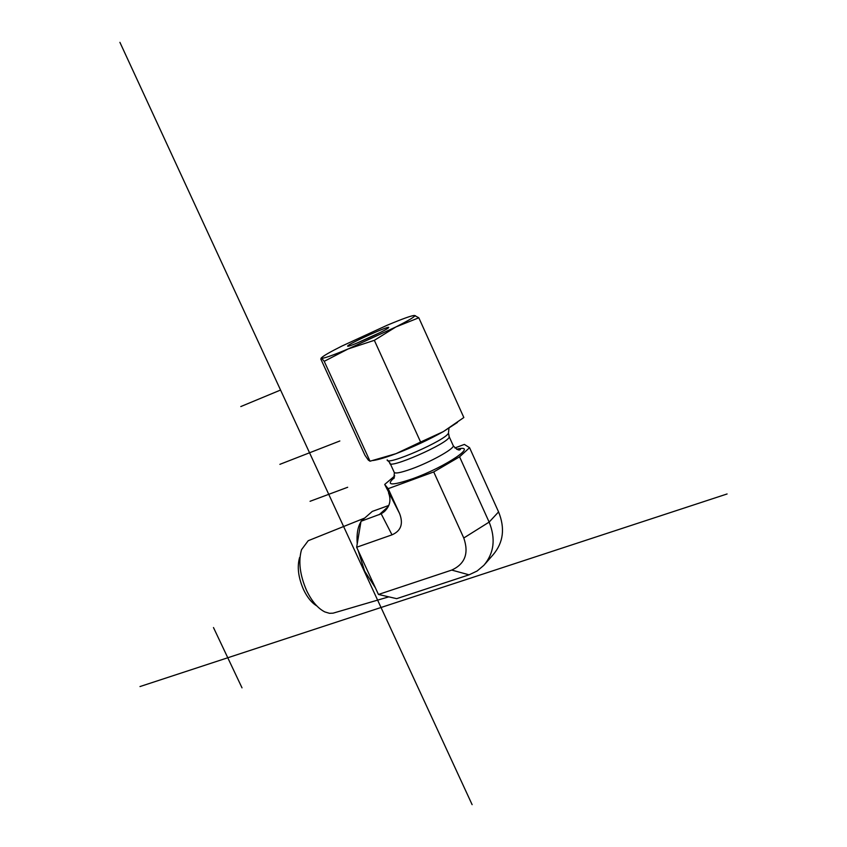 <?xml version="1.0" encoding="UTF-8"?>
<svg xmlns="http://www.w3.org/2000/svg" width="847" height="847" viewBox="0 0 847 847"><rect width="100%" height="100%" fill="white"/><g stroke="black" fill="none" stroke-linecap="round" stroke-linejoin="round"><path stroke-width="1.27" d="M388.805 596.849L333.093 613.164L329.483 613.313L324.835 611.915C317.869 608.411 311.781 601.264 306.572 590.475C299.87 574.997 298.197 561.381 301.543 549.65L308.202 540.714L310.351 539.846M299.616 557.485C296.969 566.77 298.282 577.485 303.544 589.628C307.302 597.463 311.738 602.905 316.863 605.944M358.101 550.402L364.634 571.122L375.369 587.786M364.401 518.311L362.167 520.259M360.896 521.943C357.741 526.972 356.523 534.256 357.233 543.795M388.805 505.447L372.278 511.419L361.013 521.276L356.651 547.257L378.45 594.456L396.671 598.66L469.058 574.827L451.737 570.073C465.045 563.975 469.058 553.282 463.775 537.993L433.728 471.938L388.18 488.666L384.697 484.442L394.776 475.876M454.871 447.957L464.368 444.421L469.566 447.692L459.572 456.808L433.728 471.938M361.013 521.276L381.182 513.801L392.002 534.838C401.012 530.91 403.532 523.806 399.572 513.515L388.18 488.666M399.572 513.515L384.697 484.442M388.519 492.806C391.42 500.291 389.832 506.707 383.755 512.064L381.182 513.801M392.002 534.838L356.651 547.257M463.775 537.993L489.143 522.101C495.844 538.681 494.108 553.07 483.902 565.288L477.136 570.994L469.058 574.827M459.572 456.808L489.143 522.101L498.576 511.906C505.161 528.2 503.425 542.387 493.356 554.446L485.013 564.028M498.576 511.906L469.566 447.692M378.45 594.456L451.737 570.073M356.894 343.12L380.25 332.479M347.662 346.201C348.445 347.566 387.757 329.748 388.572 327.651C391.579 324.412 348.435 343.766 347.641 346.01L347.662 346.201M386.941 325.343L341.765 346.127C330.383 351.854 323.723 355.655 321.786 357.54L321.595 358.196C323.247 358.705 332.109 355.613 348.159 348.932L395.92 326.942C407.735 320.928 414.035 317.233 414.797 315.846L414.448 315.476C411.557 315.56 402.389 318.853 386.941 325.343M414.448 315.476L418.82 317.784L395.92 326.942L374.342 340.325L348.159 348.932L324.221 361.33L321.595 358.196L320.791 358.98L364.941 455.241L368.307 460.069L370.023 461.202L395.994 453.664C385.798 457.486 378.164 459.773 373.093 460.503M420.61 442.039L443.341 431.61C428.698 439.794 412.913 447.152 395.994 453.664L420.61 442.039L374.342 340.325M457.433 422.431L443.341 431.61L463.838 417.518L418.82 317.784M370.023 461.202L324.221 361.33M279.881 464.336L339.838 440.98M347.672 487.269L310.055 501.297M242.009 687.849L213.486 627.553M280.558 390.043L240.802 406.56M472.118 804.65L119.914 42.35M727.086 493.97L139.988 686.557M388.275 506.58L379.033 514.796M452.976 445.067L453.346 445.903C453.463 449.249 430.456 462.049 412.14 468.709C400.197 472.997 394.151 474.055 394.014 471.864L390.255 463.658M394.363 477.613C385.269 485.585 391.356 485.966 412.627 478.746C446.38 466.644 479.91 443.669 456.628 449.185M448.91 436.036L449.238 436.819C449.482 443.002 386.677 470.498 389.885 462.843L387.195 459.868C385.639 466.602 447.004 439.72 448.476 432.986L449.238 436.819L453.346 445.903C459.677 452.552 459.985 449.005 460.408 449.545L457.031 449.376M448.55 432.277L448.963 428.286M308.202 540.714L364.676 518.068M394.363 472.7L393.897 478.523M383.755 512.064L385.163 510.805M414.797 315.846L415.485 315.73M321.786 357.54L321.161 358.048"/></g></svg>
